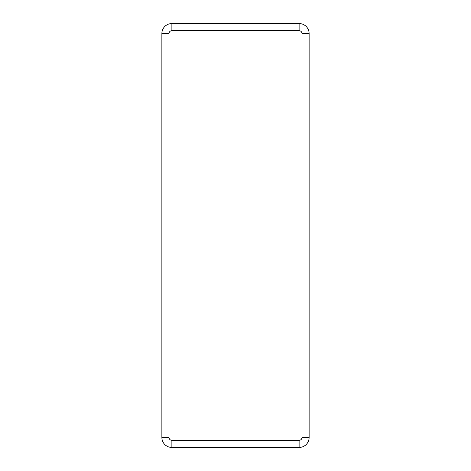 <?xml version="1.0" encoding="UTF-8"?>
<svg xmlns="http://www.w3.org/2000/svg" width="471" height="471" viewBox="0 0 471 471"><rect width="100%" height="100%" fill="white"/><g stroke="black" fill="none" stroke-linecap="round" stroke-linejoin="round"><path stroke-width="0.71" d="M299.12 447.45A10.009 10.009 0 0 0 309.129 437.441L309.129 33.559A10.009 10.009 0 0 0 299.12 23.55L171.88 23.55A10.009 10.009 0 0 0 161.871 33.559L161.871 437.441A10.009 10.009 0 0 0 171.88 447.45L299.12 447.45A10.009 10.009 0 0 0 309.129 437.441L309.129 33.559A10.009 10.009 0 0 0 299.12 23.55L171.88 23.55A10.009 10.009 0 0 0 161.871 33.559L161.871 437.441A10.009 10.009 0 0 0 171.88 447.45L299.12 447.45L299.12 440.303A2.861 2.861 0 0 0 301.982 437.441L301.982 33.559A2.861 2.861 0 0 0 299.12 30.697L171.88 30.697A2.861 2.861 0 0 0 169.018 33.559L169.018 437.441A2.861 2.861 0 0 0 171.88 440.303L299.12 440.303M301.982 437.441L309.129 437.441M171.88 440.303L171.88 447.45M169.018 437.441L161.871 437.441M169.018 33.559L161.871 33.559M171.88 30.697L171.88 23.55M299.12 30.697L299.12 23.55M301.982 33.559L309.129 33.559"/></g></svg>
